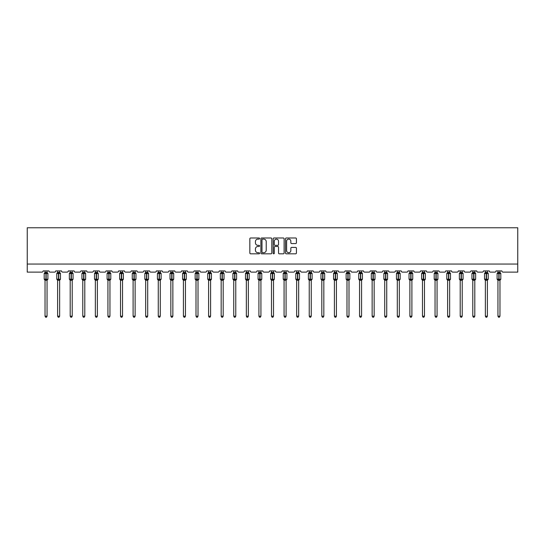 <?xml version="1.0" encoding="UTF-8"?>
<svg xmlns="http://www.w3.org/2000/svg" width="545" height="545" viewBox="0 0 545 545"><rect width="100%" height="100%" fill="white"/><g stroke="black" fill="none" stroke-linecap="round" stroke-linejoin="round"><path stroke-width="0.82" d="M259.597 238.547A0.552 0.552 0 0 0 259.045 237.988L250.632 237.988A0.79 0.79 0 0 0 249.842 238.785L249.842 253.03A0.79 0.79 0 0 0 250.632 253.82L259.045 253.82A0.552 0.552 0 0 0 259.597 253.268A0.552 0.552 0 0 0 259.045 252.716L257.955 252.716A2.534 2.534 0 0 1 255.421 250.182L255.421 248.997A2.534 2.534 0 0 1 257.955 246.463L259.045 246.463A0.552 0.552 0 0 0 259.597 245.904A0.552 0.552 0 0 0 259.045 245.352L257.955 245.352A2.534 2.534 0 0 1 255.421 242.818L255.421 241.633A2.534 2.534 0 0 1 257.955 239.098L259.045 239.098A0.552 0.552 0 0 0 259.597 238.547M295.635 243.574A0.79 0.79 0 0 0 296.425 242.777L296.425 238.785A0.79 0.79 0 0 0 295.635 237.988L286.295 237.988A0.79 0.79 0 0 0 285.505 238.785L285.505 253.03A0.79 0.79 0 0 0 286.295 253.82L295.635 253.82A0.79 0.79 0 0 0 296.425 253.03L296.425 248.2A0.79 0.79 0 0 0 295.635 247.41L291.636 247.41A0.79 0.79 0 0 0 290.846 248.2L290.846 250.598A2.119 2.119 0 0 1 288.727 252.716A2.119 2.119 0 0 1 286.609 250.598L286.609 241.217A2.119 2.119 0 0 1 288.727 239.098A2.119 2.119 0 0 1 290.846 241.217L290.846 242.777A0.79 0.79 0 0 0 291.636 243.574L295.635 243.574M517.75 264.053L517.75 227.762L27.25 227.762L27.25 272.118L41.931 272.118A1.213 1.213 0 0 0 43.137 270.906L48.941 270.906A1.213 1.213 0 0 0 50.154 272.118L54.507 272.118A1.213 1.213 0 0 0 55.719 270.906L61.524 270.906A1.213 1.213 0 0 0 62.736 272.118L67.09 272.118A1.213 1.213 0 0 0 68.302 270.906L74.106 270.906A1.213 1.213 0 0 0 75.319 272.118L79.672 272.118A1.213 1.213 0 0 0 80.878 270.906L86.689 270.906A1.213 1.213 0 0 0 87.895 272.118L92.255 272.118A1.213 1.213 0 0 0 93.461 270.906L99.272 270.906A1.213 1.213 0 0 0 100.478 272.118L104.831 272.118A1.213 1.213 0 0 0 106.043 270.906L111.848 270.906A1.213 1.213 0 0 0 113.06 272.118L117.413 272.118A1.213 1.213 0 0 0 118.626 270.906L124.43 270.906A1.213 1.213 0 0 0 125.643 272.118L129.996 272.118A1.213 1.213 0 0 0 131.202 270.906L137.013 270.906A1.213 1.213 0 0 0 138.219 272.118L142.579 272.118A1.213 1.213 0 0 0 143.785 270.906L149.596 270.906A1.213 1.213 0 0 0 150.802 272.118L155.155 272.118A1.213 1.213 0 0 0 156.367 270.906L162.172 270.906A1.213 1.213 0 0 0 163.384 272.118L167.737 272.118A1.213 1.213 0 0 0 168.95 270.906L174.754 270.906A1.213 1.213 0 0 0 175.967 272.118L180.32 272.118A1.213 1.213 0 0 0 181.526 270.906L187.337 270.906A1.213 1.213 0 0 0 188.543 272.118L192.903 272.118A1.213 1.213 0 0 0 194.109 270.906L199.92 270.906A1.213 1.213 0 0 0 201.125 272.118L205.479 272.118A1.213 1.213 0 0 0 206.691 270.906L212.496 270.906A1.213 1.213 0 0 0 213.708 272.118L218.061 272.118A1.213 1.213 0 0 0 219.274 270.906L225.078 270.906A1.213 1.213 0 0 0 226.291 272.118L230.644 272.118A1.213 1.213 0 0 0 231.857 270.906L237.661 270.906A1.213 1.213 0 0 0 238.867 272.118L243.227 272.118A1.213 1.213 0 0 0 244.433 270.906L250.244 270.906A1.213 1.213 0 0 0 251.449 272.118L255.803 272.118A1.213 1.213 0 0 0 257.015 270.906L262.819 270.906A1.213 1.213 0 0 0 264.032 272.118L268.385 272.118A1.213 1.213 0 0 0 269.598 270.906L275.402 270.906A1.213 1.213 0 0 0 276.615 272.118L280.968 272.118A1.213 1.213 0 0 0 282.181 270.906L287.985 270.906A1.213 1.213 0 0 0 289.197 272.118L293.551 272.118A1.213 1.213 0 0 0 294.756 270.906L300.567 270.906A1.213 1.213 0 0 0 301.773 272.118L306.133 272.118A1.213 1.213 0 0 0 307.339 270.906L313.143 270.906A1.213 1.213 0 0 0 314.356 272.118L318.709 272.118A1.213 1.213 0 0 0 319.922 270.906L325.726 270.906A1.213 1.213 0 0 0 326.939 272.118L331.292 272.118A1.213 1.213 0 0 0 332.505 270.906L338.309 270.906A1.213 1.213 0 0 0 339.521 272.118L343.875 272.118A1.213 1.213 0 0 0 345.08 270.906L350.891 270.906A1.213 1.213 0 0 0 352.097 272.118L356.457 272.118A1.213 1.213 0 0 0 357.663 270.906L363.474 270.906A1.213 1.213 0 0 0 364.68 272.118L369.033 272.118A1.213 1.213 0 0 0 370.246 270.906L376.05 270.906A1.213 1.213 0 0 0 377.263 272.118L381.616 272.118A1.213 1.213 0 0 0 382.828 270.906L388.633 270.906A1.213 1.213 0 0 0 389.845 272.118L394.199 272.118A1.213 1.213 0 0 0 395.404 270.906L401.215 270.906A1.213 1.213 0 0 0 402.421 272.118L406.781 272.118A1.213 1.213 0 0 0 407.987 270.906L413.798 270.906A1.213 1.213 0 0 0 415.004 272.118L419.357 272.118A1.213 1.213 0 0 0 420.57 270.906L426.374 270.906A1.213 1.213 0 0 0 427.587 272.118L431.94 272.118A1.213 1.213 0 0 0 433.152 270.906L438.957 270.906A1.213 1.213 0 0 0 440.169 272.118L444.522 272.118A1.213 1.213 0 0 0 445.728 270.906L451.539 270.906A1.213 1.213 0 0 0 452.745 272.118L457.105 272.118A1.213 1.213 0 0 0 458.311 270.906L464.122 270.906A1.213 1.213 0 0 0 465.328 272.118L469.681 272.118A1.213 1.213 0 0 0 470.894 270.906L476.698 270.906A1.213 1.213 0 0 0 477.911 272.118L482.264 272.118A1.213 1.213 0 0 0 483.476 270.906L489.281 270.906A1.213 1.213 0 0 0 490.493 272.118L494.846 272.118A1.213 1.213 0 0 0 496.059 270.906L501.863 270.906A1.213 1.213 0 0 0 503.069 272.118L517.75 272.118L517.75 264.053L27.25 264.053M271.805 238.785A0.79 0.79 0 0 0 271.015 237.988L261.675 237.988A0.79 0.79 0 0 0 260.885 238.785L260.885 253.03A0.79 0.79 0 0 0 261.675 253.82L271.015 253.82A0.79 0.79 0 0 0 271.805 253.03L271.805 238.785M273.985 237.988L283.325 237.988A0.79 0.79 0 0 1 284.115 238.785L284.115 253.03A0.79 0.79 0 0 1 283.325 253.82L279.326 253.82A0.79 0.79 0 0 1 278.536 253.03L278.536 247.253A0.79 0.79 0 0 0 277.746 246.463L275.096 246.463A0.79 0.79 0 0 0 274.298 247.253L274.298 253.268A0.552 0.552 0 0 1 273.747 253.82A0.552 0.552 0 0 1 273.195 253.268L273.195 238.785A0.79 0.79 0 0 1 273.985 237.988M262.547 239.098A0.552 0.552 0 0 0 261.988 239.65L261.988 252.158A0.552 0.552 0 0 0 262.547 252.716L263.691 252.716A2.534 2.534 0 0 0 266.226 250.182L266.226 241.633A2.534 2.534 0 0 0 263.691 239.098L262.547 239.098M278.536 241.258A2.119 2.119 0 0 0 276.417 239.139A2.119 2.119 0 0 0 274.298 241.258L274.298 244.562A0.79 0.79 0 0 0 275.096 245.352L277.746 245.352A0.79 0.79 0 0 0 278.536 244.562L278.536 241.258M45.031 316.189L47.047 316.189L46.441 317.238L45.637 317.238L45.031 316.189L45.031 280.232A0.886 0.845 180 0 0 44.567 279.49L46.162 279.156L46.162 273.147L47.633 273.127A0.402 0.402 0 0 1 47.899 273.508L44.186 273.508L44.186 279.156L45.923 279.156L45.923 273.147L44.567 273.168A0.886 0.845 0 0 0 45.031 272.425L47.047 272.466L47.047 270.906M47.047 316.189L47.047 280.191L45.923 280.314L45.923 279.517L47.899 279.156A0.402 0.402 0 0 1 47.633 279.531L47.047 280.368M47.047 280.239L47.047 280.239A0.886 0.845 180 0 1 47.517 279.49L46.162 279.517L46.162 280.314M45.923 280.314L45.031 280.239M45.031 270.906L45.031 272.432M45.031 272.466L44.738 273.427L45.031 272.466M47.34 273.427L47.047 272.466M47.047 280.191L47.34 279.231M45.031 280.191L44.738 279.231M57.613 316.189L59.63 316.189L59.024 317.238L58.22 317.238L57.613 316.189L57.613 280.232A0.886 0.845 180 0 0 57.15 279.49L58.744 279.156L58.744 273.147L60.209 273.127A0.402 0.402 0 0 1 60.475 273.508L56.769 273.508L56.769 279.156L58.499 279.156L58.499 273.147L57.15 273.168A0.886 0.845 0 0 0 57.613 272.425L59.63 272.466L59.63 270.906M59.63 316.189L59.63 280.191L58.499 280.314L58.499 279.517L60.475 279.156A0.402 0.402 0 0 1 60.209 279.531L59.63 280.368M59.63 280.239L59.63 280.239A0.886 0.845 180 0 1 60.093 279.49L58.744 279.517L58.744 280.314M58.499 280.314L57.613 280.239M57.613 270.906L57.613 272.432M57.613 272.466L57.32 273.427L57.613 272.466M59.923 273.427L59.63 272.466M59.63 280.191L59.923 279.231M57.613 280.191L57.32 279.231M70.196 316.189L72.213 316.189L71.606 317.238L70.802 317.238L70.196 316.189L70.196 280.232A0.886 0.845 180 0 0 69.726 279.49L71.327 279.156L71.327 273.147L72.792 273.127A0.402 0.402 0 0 1 73.057 273.508L69.351 273.508L69.351 279.156L71.082 279.156L71.082 273.147L69.726 273.168A0.886 0.845 0 0 0 70.196 272.425L72.213 272.466L72.213 270.906M72.213 316.189L72.213 280.191L71.082 280.314L71.082 279.517L73.057 279.156A0.402 0.402 0 0 1 72.792 279.531L72.213 280.368M72.213 280.239L72.213 280.239A0.886 0.845 180 0 1 72.676 279.49L71.327 279.517L71.327 280.314M71.082 280.314L70.196 280.239M70.196 270.906L70.196 272.432M70.196 272.466L69.903 273.427L70.196 272.466M72.505 273.427L72.213 272.466M72.213 280.191L72.505 279.231M70.196 280.191L69.903 279.231M82.779 316.189L84.795 316.189L84.189 317.238L83.378 317.238L82.779 316.189L82.779 280.232A0.886 0.845 180 0 0 82.309 279.49L83.903 279.156L83.903 273.147L85.374 273.127A0.402 0.402 0 0 1 85.64 273.508L81.927 273.508L81.927 279.156L83.664 279.156L83.664 273.147L82.309 273.168A0.886 0.845 0 0 0 82.779 272.425L84.795 272.466L84.795 270.906M84.795 316.189L84.795 280.191L83.664 280.314L83.664 279.517L85.64 279.156A0.402 0.402 0 0 1 85.374 279.531L84.795 280.368M84.795 280.239L84.795 280.239A0.886 0.845 180 0 1 85.258 279.49L83.903 279.517L83.903 280.314M83.664 280.314L82.779 280.239M82.779 270.906L82.779 272.432M82.779 272.466L82.486 273.427L82.779 272.466M85.088 273.427L84.795 272.466M84.795 280.191L85.088 279.231M82.779 280.191L82.486 279.231M95.355 316.189L97.371 316.189L96.765 317.238L95.961 317.238L95.355 316.189L95.355 280.232A0.886 0.845 180 0 0 94.891 279.49L96.485 279.156L96.485 273.147L97.957 273.127A0.402 0.402 0 0 1 98.223 273.508L94.51 273.508L94.51 279.156L96.247 279.156L96.247 273.147L94.891 273.168A0.886 0.845 0 0 0 95.355 272.425L97.371 272.466L97.371 270.906M97.371 316.189L97.371 280.191L96.247 280.314L96.247 279.517L98.223 279.156A0.402 0.402 0 0 1 97.957 279.531L97.371 280.368M97.371 280.239L97.371 280.239A0.886 0.845 180 0 1 97.841 279.49L96.485 279.517L96.485 280.314M96.247 280.314L95.355 280.239M95.355 270.906L95.355 272.432M95.355 272.466L95.062 273.427L95.355 272.466M97.664 273.427L97.371 272.466M97.371 280.191L97.664 279.231M95.355 280.191L95.062 279.231M107.937 316.189L109.954 316.189L109.347 317.238L108.544 317.238L107.937 316.189L107.937 280.232A0.886 0.845 180 0 0 107.474 279.49L109.068 279.156L109.068 273.147L110.54 273.127A0.402 0.402 0 0 1 110.798 273.508L107.093 273.508L107.093 279.156L108.823 279.156L108.823 273.147L107.474 273.168A0.886 0.845 0 0 0 107.937 272.425L109.954 272.466L109.954 270.906M109.954 316.189L109.954 280.191L108.823 280.314L108.823 279.517L110.798 279.156A0.402 0.402 0 0 1 110.54 279.531L109.954 280.368M109.954 280.239L109.954 280.239A0.886 0.845 180 0 1 110.417 279.49L109.068 279.517L109.068 280.314M108.823 280.314L107.937 280.239M107.937 270.906L107.937 272.432M107.937 272.466L107.644 273.427L107.937 272.466M110.247 273.427L109.954 272.466M109.954 280.191L110.247 279.231M107.937 280.191L107.644 279.231M120.52 316.189L122.536 316.189L121.93 317.238L121.126 317.238L120.52 316.189L120.52 280.232A0.886 0.845 180 0 0 120.057 279.49L121.651 279.156L121.651 273.147L123.115 273.127A0.402 0.402 0 0 1 123.381 273.508L119.675 273.508L119.675 279.156L121.406 279.156L121.406 273.147L120.057 273.168A0.886 0.845 0 0 0 120.52 272.425L122.536 272.466L122.536 270.906M122.536 316.189L122.536 280.191L121.406 280.314L121.406 279.517L123.381 279.156A0.402 0.402 0 0 1 123.115 279.531L122.536 280.368M122.536 280.239L122.536 280.239A0.886 0.845 180 0 1 123 279.49L121.651 279.517L121.651 280.314M121.406 280.314L120.52 280.239M120.52 270.906L120.52 272.432M120.52 272.466L120.227 273.427L120.52 272.466M122.829 273.427L122.536 272.466M122.536 280.191L122.829 279.231M120.52 280.191L120.227 279.231M133.103 316.189L135.119 316.189L134.513 317.238L133.709 317.238L133.103 316.189L133.103 280.232A0.886 0.845 180 0 0 132.633 279.49L134.227 279.156L134.227 273.147L135.698 273.127A0.402 0.402 0 0 1 135.964 273.508L132.251 273.508L132.251 279.156L133.988 279.156L133.988 273.147L132.633 273.168A0.886 0.845 0 0 0 133.103 272.425L135.119 272.466L135.119 270.906M135.119 316.189L135.119 280.191L133.988 280.314L133.988 279.517L135.964 279.156A0.402 0.402 0 0 1 135.698 279.531L135.119 280.368M135.119 280.239L135.119 280.239A0.886 0.845 180 0 1 135.582 279.49L134.227 279.517L134.227 280.314M133.988 280.314L133.103 280.239M133.103 270.906L133.103 272.432M133.103 272.466L132.81 273.427L133.103 272.466M135.412 273.427L135.119 272.466M135.119 280.191L135.412 279.231M133.103 280.191L132.81 279.231M145.679 316.189L147.695 316.189L147.095 317.238L146.285 317.238L145.679 316.189L145.679 280.232A0.886 0.845 180 0 0 145.215 279.49L146.809 279.156L146.809 273.147L148.281 273.127A0.402 0.402 0 0 1 148.547 273.508L144.834 273.508L144.834 279.156L146.571 279.156L146.571 273.147L145.215 273.168A0.886 0.845 0 0 0 145.679 272.425L147.695 272.466L147.695 270.906M147.695 316.189L147.695 280.191L146.571 280.314L146.571 279.517L148.547 279.156A0.402 0.402 0 0 1 148.281 279.531L147.695 280.368M147.695 280.239L147.695 280.239A0.886 0.845 180 0 1 148.165 279.49L146.809 279.517L146.809 280.314M146.571 280.314L145.679 280.239M145.679 270.906L145.679 272.432M145.679 272.466L145.386 273.427L145.679 272.466M147.988 273.427L147.695 272.466M147.695 280.191L147.988 279.231M145.679 280.191L145.386 279.231M158.261 316.189L160.278 316.189L159.671 317.238L158.868 317.238L158.261 316.189L158.261 280.232A0.886 0.845 180 0 0 157.798 279.49L159.392 279.156L159.392 273.147L160.864 273.127A0.402 0.402 0 0 1 161.122 273.508L157.416 273.508L157.416 279.156L159.147 279.156L159.147 273.147L157.798 273.168A0.886 0.845 0 0 0 158.261 272.425L160.278 272.466L160.278 270.906M160.278 316.189L160.278 280.191L159.147 280.314L159.147 279.517L161.122 279.156A0.402 0.402 0 0 1 160.864 279.531L160.278 280.368M160.278 280.239L160.278 280.239A0.886 0.845 180 0 1 160.748 279.49L159.392 279.517L159.392 280.314M159.147 280.314L158.261 280.239M158.261 270.906L158.261 272.432M158.261 272.466L157.968 273.427L158.261 272.466M160.571 273.427L160.278 272.466M160.278 280.191L160.571 279.231M158.261 280.191L157.968 279.231M170.844 316.189L172.86 316.189L172.254 317.238L171.45 317.238L170.844 316.189L170.844 280.232A0.886 0.845 180 0 0 170.381 279.49L171.975 279.156L171.975 273.147L173.439 273.127A0.402 0.402 0 0 1 173.705 273.508L169.999 273.508L169.999 279.156L171.73 279.156L171.73 273.147L170.381 273.168A0.886 0.845 0 0 0 170.844 272.425L172.86 272.466L172.86 270.906M172.86 316.189L172.86 280.191L171.73 280.314L171.73 279.517L173.705 279.156A0.402 0.402 0 0 1 173.439 279.531L172.86 280.368M172.86 280.239L172.86 280.239A0.886 0.845 180 0 1 173.324 279.49L171.975 279.517L171.975 280.314M171.73 280.314L170.844 280.239M170.844 270.906L170.844 272.432M170.844 272.466L170.551 273.427L170.844 272.466M173.153 273.427L172.86 272.466M172.86 280.191L173.153 279.231M170.844 280.191L170.551 279.231M183.427 316.189L185.443 316.189L184.837 317.238L184.033 317.238L183.427 316.189L183.427 280.232A0.886 0.845 180 0 0 182.957 279.49L184.551 279.156L184.551 273.147L186.022 273.127A0.402 0.402 0 0 1 186.288 273.508L182.575 273.508L182.575 279.156L184.312 279.156L184.312 273.147L182.957 273.168A0.886 0.845 0 0 0 183.427 272.425L185.443 272.466L185.443 270.906M185.443 316.189L185.443 280.191L184.312 280.314L184.312 279.517L186.288 279.156A0.402 0.402 0 0 1 186.022 279.531L185.443 280.368M185.443 280.239L185.443 280.239A0.886 0.845 180 0 1 185.906 279.49L184.551 279.517L184.551 280.314M184.312 280.314L183.427 280.239M183.427 270.906L183.427 272.432M183.427 272.466L183.134 273.427L183.427 272.466M185.736 273.427L185.443 272.466M185.443 280.191L185.736 279.231M183.427 280.191L183.134 279.231M196.002 316.189L198.019 316.189L197.419 317.238L196.609 317.238L196.002 316.189L196.002 280.232A0.886 0.845 180 0 0 195.539 279.49L197.133 279.156L197.133 273.147L198.605 273.127A0.402 0.402 0 0 1 198.871 273.508L195.158 273.508L195.158 279.156L196.895 279.156L196.895 273.147L195.539 273.168A0.886 0.845 0 0 0 196.002 272.425L198.026 272.466L198.019 270.906M198.019 316.189L198.026 280.191L196.895 280.314L196.895 279.517L198.871 279.156A0.402 0.402 0 0 1 198.605 279.531L198.019 280.368M198.019 280.239L198.019 280.239A0.886 0.845 180 0 1 198.489 279.49L197.133 279.517L197.133 280.314M196.895 280.314L196.002 280.239M196.002 270.906L196.002 272.432M196.002 272.466L195.716 273.427L196.002 272.466M198.312 273.427L198.026 272.466M198.026 280.191L198.312 279.231M196.002 280.191L195.716 279.231M208.585 316.189L210.602 316.189L209.995 317.238L209.191 317.238L208.585 316.189L208.585 280.232A0.886 0.845 180 0 0 208.122 279.49L209.716 279.156L209.716 273.147L211.188 273.127A0.402 0.402 0 0 1 211.446 273.508L207.74 273.508L207.74 279.156L209.471 279.156L209.471 273.147L208.122 273.168A0.886 0.845 0 0 0 208.585 272.425L210.602 272.466L210.602 270.906M210.602 316.189L210.602 280.191L209.471 280.314L209.471 279.517L211.446 279.156A0.402 0.402 0 0 1 211.188 279.531L210.602 280.368M210.602 280.239L210.602 280.239A0.886 0.845 180 0 1 211.072 279.49L209.716 279.517L209.716 280.314M209.471 280.314L208.585 280.239M208.585 270.906L208.585 272.432M208.585 272.466L208.292 273.427L208.585 272.466M210.895 273.427L210.602 272.466M210.602 280.191L210.895 279.231M208.585 280.191L208.292 279.231M221.168 316.189L223.184 316.189L222.578 317.238L221.774 317.238L221.168 316.189L221.168 280.232A0.886 0.845 180 0 0 220.705 279.49L222.299 279.156L222.299 273.147L223.763 273.127A0.402 0.402 0 0 1 224.029 273.508L220.323 273.508L220.323 279.156L222.053 279.156L222.053 273.147L220.705 273.168A0.886 0.845 0 0 0 221.168 272.425L223.184 272.466L223.184 270.906M223.184 316.189L223.184 280.191L222.053 280.314L222.053 279.517L224.029 279.156A0.402 0.402 0 0 1 223.763 279.531L223.184 280.368M223.184 280.239L223.184 280.239A0.886 0.845 180 0 1 223.648 279.49L222.299 279.517L222.299 280.314M222.053 280.314L221.168 280.239M221.168 270.906L221.168 272.432M221.168 272.466L220.875 273.427L221.168 272.466M223.477 273.427L223.184 272.466M223.184 280.191L223.477 279.231M221.168 280.191L220.875 279.231M233.751 316.189L235.767 316.189L235.161 317.238L234.357 317.238L233.751 316.189L233.751 280.232A0.886 0.845 180 0 0 233.28 279.49L234.875 279.156L234.875 273.147L236.346 273.127A0.402 0.402 0 0 1 236.612 273.508L232.899 273.508L232.899 279.156L234.636 279.156L234.636 273.147L233.28 273.168A0.886 0.845 0 0 0 233.751 272.425L235.767 272.466L235.767 270.906M235.767 316.189L235.767 280.191L234.636 280.314L234.636 279.517L236.612 279.156A0.402 0.402 0 0 1 236.346 279.531L235.767 280.368M235.767 280.239L235.767 280.239A0.886 0.845 180 0 1 236.23 279.49L234.875 279.517L234.875 280.314M234.636 280.314L233.751 280.239M233.751 270.906L233.751 272.432M233.751 272.466L233.458 273.427L233.751 272.466M236.06 273.427L235.767 272.466M235.767 280.191L236.06 279.231M233.751 280.191L233.458 279.231M246.333 316.189L248.343 316.189L247.743 317.238L246.933 317.238L246.333 316.189L246.333 280.232A0.886 0.845 180 0 0 245.863 279.49L247.457 279.156L247.457 273.147L248.929 273.127A0.402 0.402 0 0 1 249.194 273.508L245.482 273.508L245.482 279.156L247.219 279.156L247.219 273.147L245.863 273.168A0.886 0.845 0 0 0 246.333 272.425L248.35 272.466L248.343 270.906M248.343 316.189L248.35 280.191L247.219 280.314L247.219 279.517L249.194 279.156A0.402 0.402 0 0 1 248.929 279.531L248.343 280.368M248.343 280.239L248.343 280.239A0.886 0.845 180 0 1 248.813 279.49L247.457 279.517L247.457 280.314M247.219 280.314L246.333 280.239M246.333 270.906L246.333 272.432M246.326 272.466L246.04 273.427L246.326 272.466M248.636 273.427L248.35 272.466M248.35 280.191L248.636 279.231M246.326 280.191L246.04 279.231M258.909 316.189L260.926 316.189L260.319 317.238L259.515 317.238L258.909 316.189L258.909 280.232A0.886 0.845 180 0 0 258.446 279.49L260.04 279.156L260.04 273.147L261.511 273.127A0.402 0.402 0 0 1 261.777 273.508L258.064 273.508L258.064 279.156L259.795 279.156L259.795 273.147L258.446 273.168A0.886 0.845 0 0 0 258.909 272.425L260.926 272.466L260.926 270.906M260.926 316.189L260.926 280.191L259.795 280.314L259.795 279.517L261.777 279.156A0.402 0.402 0 0 1 261.511 279.531L260.926 280.368M260.926 280.239L260.926 280.239A0.886 0.845 180 0 1 261.396 279.49L260.04 279.517L260.04 280.314M259.795 280.314L258.909 280.239M258.909 270.906L258.909 272.432M258.909 272.466L258.616 273.427L258.909 272.466M261.219 273.427L260.926 272.466M260.926 280.191L261.219 279.231M258.909 280.191L258.616 279.231M271.492 316.189L273.508 316.189L272.902 317.238L272.098 317.238L271.492 316.189L271.492 280.232A0.886 0.845 180 0 0 271.029 279.49L272.623 279.156L272.623 273.147L274.087 273.127A0.402 0.402 0 0 1 274.353 273.508L270.647 273.508L270.647 279.156L272.377 279.156L272.377 273.147L271.029 273.168A0.886 0.845 0 0 0 271.492 272.425L273.508 272.466L273.508 270.906M273.508 316.189L273.508 280.191L272.377 280.314L272.377 279.517L274.353 279.156A0.402 0.402 0 0 1 274.087 279.531L273.508 280.368M273.508 280.239L273.508 280.239A0.886 0.845 180 0 1 273.972 279.49L272.623 279.517L272.623 280.314M272.377 280.314L271.492 280.239M271.492 270.906L271.492 272.432M271.492 272.466L271.199 273.427L271.492 272.466M273.801 273.427L273.508 272.466M273.508 280.191L273.801 279.231M271.492 280.191L271.199 279.231M284.074 316.189L286.091 316.189L285.485 317.238L284.681 317.238L284.074 316.189L284.074 280.232A0.886 0.845 180 0 0 283.604 279.49L285.205 279.156L285.205 273.147L286.67 273.127A0.402 0.402 0 0 1 286.936 273.508L283.223 273.508L283.223 279.156L284.96 279.156L284.96 273.147L283.604 273.168A0.886 0.845 0 0 0 284.074 272.425L286.091 272.466L286.091 270.906M286.091 316.189L286.091 280.191L284.96 280.314L284.96 279.517L286.936 279.156A0.402 0.402 0 0 1 286.67 279.531L286.091 280.368M286.091 280.239L286.091 280.239A0.886 0.845 180 0 1 286.554 279.49L285.205 279.517L285.205 280.314M284.96 280.314L284.074 280.239M284.074 270.906L284.074 272.432M284.074 272.466L283.781 273.427L284.074 272.466M286.384 273.427L286.091 272.466M286.091 280.191L286.384 279.231M284.074 280.191L283.781 279.231M296.657 316.189L298.667 316.189L298.067 317.238L297.257 317.238L296.657 316.189L296.657 280.232A0.886 0.845 180 0 0 296.187 279.49L297.781 279.156L297.781 273.147L299.253 273.127A0.402 0.402 0 0 1 299.518 273.508L295.806 273.508L295.806 279.156L297.543 279.156L297.543 273.147L296.187 273.168A0.886 0.845 0 0 0 296.657 272.425L298.674 272.466L298.667 270.906M298.667 316.189L298.674 280.191L297.543 280.314L297.543 279.517L299.518 279.156A0.402 0.402 0 0 1 299.253 279.531L298.667 280.368M298.667 280.239L298.667 280.239A0.886 0.845 180 0 1 299.137 279.49L297.781 279.517L297.781 280.314M297.543 280.314L296.657 280.239M296.657 270.906L296.657 272.432M296.65 272.466L296.364 273.427L296.65 272.466M298.96 273.427L298.674 272.466M298.674 280.191L298.96 279.231M296.65 280.191L296.364 279.231M309.233 316.189L311.25 316.189L310.643 317.238L309.839 317.238L309.233 316.189L309.233 280.232A0.886 0.845 180 0 0 308.77 279.49L310.364 279.156L310.364 273.147L311.835 273.127A0.402 0.402 0 0 1 312.101 273.508L308.388 273.508L308.388 279.156L310.125 279.156L310.125 273.147L308.77 273.168A0.886 0.845 0 0 0 309.233 272.425L311.25 272.466L311.25 270.906M311.25 316.189L311.25 280.191L310.125 280.314L310.125 279.517L312.101 279.156A0.402 0.402 0 0 1 311.835 279.531L311.25 280.368M311.25 280.239L311.25 280.239A0.886 0.845 180 0 1 311.72 279.49L310.364 279.517L310.364 280.314M310.125 280.314L309.233 280.239M309.233 270.906L309.233 272.432M309.233 272.466L308.94 273.427L309.233 272.466M311.542 273.427L311.25 272.466M311.25 280.191L311.542 279.231M309.233 280.191L308.94 279.231M321.816 316.189L323.832 316.189L323.226 317.238L322.422 317.238L321.816 316.189L321.816 280.232A0.886 0.845 180 0 0 321.352 279.49L322.947 279.156L322.947 273.147L324.411 273.127A0.402 0.402 0 0 1 324.677 273.508L320.971 273.508L320.971 279.156L322.701 279.156L322.701 273.147L321.352 273.168A0.886 0.845 0 0 0 321.816 272.425L323.832 272.466L323.832 270.906M323.832 316.189L323.832 280.191L322.701 280.314L322.701 279.517L324.677 279.156A0.402 0.402 0 0 1 324.411 279.531L323.832 280.368M323.832 280.239L323.832 280.239A0.886 0.845 180 0 1 324.295 279.49L322.947 279.517L322.947 280.314M322.701 280.314L321.816 280.239M321.816 270.906L321.816 272.432M321.816 272.466L321.523 273.427L321.816 272.466M324.125 273.427L323.832 272.466M323.832 280.191L324.125 279.231M321.816 280.191L321.523 279.231M334.398 316.189L336.415 316.189L335.809 317.238L335.005 317.238L334.398 316.189L334.398 280.232A0.886 0.845 180 0 0 333.928 279.49L335.529 279.156L335.529 273.147L336.994 273.127A0.402 0.402 0 0 1 337.26 273.508L333.554 273.508L333.554 279.156L335.284 279.156L335.284 273.147L333.928 273.168A0.886 0.845 0 0 0 334.398 272.425L336.415 272.466L336.415 270.906M336.415 316.189L336.415 280.191L335.284 280.314L335.284 279.517L337.26 279.156A0.402 0.402 0 0 1 336.994 279.531L336.415 280.368M336.415 280.239L336.415 280.239A0.886 0.845 180 0 1 336.878 279.49L335.529 279.517L335.529 280.314M335.284 280.314L334.398 280.239M334.398 270.906L334.398 272.432M334.398 272.466L334.105 273.427L334.398 272.466M336.708 273.427L336.415 272.466M336.415 280.191L336.708 279.231M334.398 280.191L334.105 279.231M346.981 316.189L348.998 316.189L348.391 317.238L347.581 317.238L346.981 316.189L346.981 280.232A0.886 0.845 180 0 0 346.511 279.49L348.105 279.156L348.105 273.147L349.577 273.127A0.402 0.402 0 0 1 349.842 273.508L346.13 273.508L346.13 279.156L347.867 279.156L347.867 273.147L346.511 273.168A0.886 0.845 0 0 0 346.981 272.425L348.998 272.466L348.998 270.906M348.998 316.189L348.998 280.191L347.867 280.314L347.867 279.517L349.842 279.156A0.402 0.402 0 0 1 349.577 279.531L348.998 280.368M348.998 280.239L348.998 280.239A0.886 0.845 180 0 1 349.461 279.49L348.105 279.517L348.105 280.314M347.867 280.314L346.981 280.239M346.981 270.906L346.981 272.432M346.974 272.466L346.688 273.427L346.974 272.466M349.284 273.427L348.998 272.466M348.998 280.191L349.284 279.231M346.974 280.191L346.688 279.231M359.557 316.189L361.573 316.189L360.967 317.238L360.163 317.238L359.557 316.189L359.557 280.232A0.886 0.845 180 0 0 359.094 279.49L360.688 279.156L360.688 273.147L362.159 273.127A0.402 0.402 0 0 1 362.425 273.508L358.712 273.508L358.712 279.156L360.449 279.156L360.449 273.147L359.094 273.168A0.886 0.845 0 0 0 359.557 272.425L361.573 272.466L361.573 270.906M361.573 316.189L361.573 280.191L360.449 280.314L360.449 279.517L362.425 279.156A0.402 0.402 0 0 1 362.159 279.531L361.573 280.368M361.573 280.239L361.573 280.239A0.886 0.845 180 0 1 362.044 279.49L360.688 279.517L360.688 280.314M360.449 280.314L359.557 280.239M359.557 270.906L359.557 272.432M359.557 272.466L359.264 273.427L359.557 272.466M361.866 273.427L361.573 272.466M361.573 280.191L361.866 279.231M359.557 280.191L359.264 279.231M372.14 316.189L374.156 316.189L373.55 317.238L372.746 317.238L372.14 316.189L372.14 280.232A0.886 0.845 180 0 0 371.676 279.49L373.27 279.156L373.27 273.147L374.742 273.127A0.402 0.402 0 0 1 375.001 273.508L371.295 273.508L371.295 279.156L373.025 279.156L373.025 273.147L371.676 273.168A0.886 0.845 0 0 0 372.14 272.425L374.156 272.466L374.156 270.906M374.156 316.189L374.156 280.191L373.025 280.314L373.025 279.517L375.001 279.156A0.402 0.402 0 0 1 374.742 279.531L374.156 280.368M374.156 280.239L374.156 280.239A0.886 0.845 180 0 1 374.619 279.49L373.27 279.517L373.27 280.314M373.025 280.314L372.14 280.239M372.14 270.906L372.14 272.432M372.14 272.466L371.847 273.427L372.14 272.466M374.449 273.427L374.156 272.466M374.156 280.191L374.449 279.231M372.14 280.191L371.847 279.231M384.722 316.189L386.739 316.189L386.132 317.238L385.329 317.238L384.722 316.189L384.722 280.232A0.886 0.845 180 0 0 384.252 279.49L385.853 279.156L385.853 273.147L387.318 273.127A0.402 0.402 0 0 1 387.584 273.508L383.878 273.508L383.878 279.156L385.608 279.156L385.608 273.147L384.252 273.168A0.886 0.845 0 0 0 384.722 272.425L386.739 272.466L386.739 270.906M386.739 316.189L386.739 280.191L385.608 280.314L385.608 279.517L387.584 279.156A0.402 0.402 0 0 1 387.318 279.531L386.739 280.368M386.739 280.239L386.739 280.239A0.886 0.845 180 0 1 387.202 279.49L385.853 279.517L385.853 280.314M385.608 280.314L384.722 280.239M384.722 270.906L384.722 272.432M384.722 272.466L384.429 273.427L384.722 272.466M387.032 273.427L386.739 272.466M386.739 280.191L387.032 279.231M384.722 280.191L384.429 279.231M397.305 316.189L399.322 316.189L398.715 317.238L397.905 317.238L397.305 316.189L397.305 280.232A0.886 0.845 180 0 0 396.835 279.49L398.429 279.156L398.429 273.147L399.901 273.127A0.402 0.402 0 0 1 400.166 273.508L396.453 273.508L396.453 279.156L398.191 279.156L398.191 273.147L396.835 273.168A0.886 0.845 0 0 0 397.305 272.425L399.322 272.466L399.322 270.906M399.322 316.189L399.322 280.191L398.191 280.314L398.191 279.517L400.166 279.156A0.402 0.402 0 0 1 399.901 279.531L399.322 280.368M399.322 280.239L399.322 280.239A0.886 0.845 180 0 1 399.785 279.49L398.429 279.517L398.429 280.314M398.191 280.314L397.305 280.239M397.305 270.906L397.305 272.432M397.305 272.466L397.012 273.427L397.305 272.466M399.614 273.427L399.322 272.466M399.322 280.191L399.614 279.231M397.305 280.191L397.012 279.231M409.881 316.189L411.897 316.189L411.291 317.238L410.487 317.238L409.881 316.189L409.881 280.232A0.886 0.845 180 0 0 409.418 279.49L411.012 279.156L411.012 273.147L412.483 273.127A0.402 0.402 0 0 1 412.749 273.508L409.036 273.508L409.036 279.156L410.773 279.156L410.773 273.147L409.418 273.168A0.886 0.845 0 0 0 409.881 272.425L411.897 272.466L411.897 270.906M411.897 316.189L411.897 280.191L410.773 280.314L410.773 279.517L412.749 279.156A0.402 0.402 0 0 1 412.483 279.531L411.897 280.368M411.897 280.239L411.897 280.239A0.886 0.845 180 0 1 412.367 279.49L411.012 279.517L411.012 280.314M410.773 280.314L409.881 280.239M409.881 270.906L409.881 272.432M409.881 272.466L409.588 273.427L409.881 272.466M412.19 273.427L411.897 272.466M411.897 280.191L412.19 279.231M409.881 280.191L409.588 279.231M422.464 316.189L424.48 316.189L423.874 317.238L423.07 317.238L422.464 316.189L422.464 280.232A0.886 0.845 180 0 0 422 279.49L423.594 279.156L423.594 273.147L425.066 273.127A0.402 0.402 0 0 1 425.325 273.508L421.619 273.508L421.619 279.156L423.349 279.156L423.349 273.147L422 273.168A0.886 0.845 0 0 0 422.464 272.425L424.48 272.466L424.48 270.906M424.48 316.189L424.48 280.191L423.349 280.314L423.349 279.517L425.325 279.156A0.402 0.402 0 0 1 425.066 279.531L424.48 280.368M424.48 280.239L424.48 280.239A0.886 0.845 180 0 1 424.943 279.49L423.594 279.517L423.594 280.314M423.349 280.314L422.464 280.239M422.464 270.906L422.464 272.432M422.464 272.466L422.171 273.427L422.464 272.466M424.773 273.427L424.48 272.466M424.48 280.191L424.773 279.231M422.464 280.191L422.171 279.231M435.046 316.189L437.063 316.189L436.456 317.238L435.653 317.238L435.046 316.189L435.046 280.232A0.886 0.845 180 0 0 434.583 279.49L436.177 279.156L436.177 273.147L437.642 273.127A0.402 0.402 0 0 1 437.907 273.508L434.202 273.508L434.202 279.156L435.932 279.156L435.932 273.147L434.583 273.168A0.886 0.845 0 0 0 435.046 272.425L437.063 272.466L437.063 270.906M437.063 316.189L437.063 280.191L435.932 280.314L435.932 279.517L437.907 279.156A0.402 0.402 0 0 1 437.642 279.531L437.063 280.368M437.063 280.239L437.063 280.239A0.886 0.845 180 0 1 437.526 279.49L436.177 279.517L436.177 280.314M435.932 280.314L435.046 280.239M435.046 270.906L435.046 272.432M435.046 272.466L434.753 273.427L435.046 272.466M437.356 273.427L437.063 272.466M437.063 280.191L437.356 279.231M435.046 280.191L434.753 279.231M447.629 316.189L449.645 316.189L449.039 317.238L448.235 317.238L447.629 316.189L447.629 280.232A0.886 0.845 180 0 0 447.159 279.49L448.753 279.156L448.753 273.147L450.225 273.127A0.402 0.402 0 0 1 450.49 273.508L446.777 273.508L446.777 279.156L448.515 279.156L448.515 273.147L447.159 273.168A0.886 0.845 0 0 0 447.629 272.425L449.645 272.466L449.645 270.906M449.645 316.189L449.645 280.191L448.515 280.314L448.515 279.517L450.49 279.156A0.402 0.402 0 0 1 450.225 279.531L449.645 280.368M449.645 280.239L449.645 280.239A0.886 0.845 180 0 1 450.109 279.49L448.753 279.517L448.753 280.314M448.515 280.314L447.629 280.239M447.629 270.906L447.629 272.432M447.629 272.466L447.336 273.427L447.629 272.466M449.938 273.427L449.645 272.466M449.645 280.191L449.938 279.231M447.629 280.191L447.336 279.231M460.205 316.189L462.221 316.189L461.622 317.238L460.811 317.238L460.205 316.189L460.205 280.232A0.886 0.845 180 0 0 459.742 279.49L461.336 279.156L461.336 273.147L462.807 273.127A0.402 0.402 0 0 1 463.073 273.508L459.36 273.508L459.36 279.156L461.097 279.156L461.097 273.147L459.742 273.168A0.886 0.845 0 0 0 460.205 272.425L462.221 272.466L462.221 270.906M462.221 316.189L462.221 280.191L461.097 280.314L461.097 279.517L463.073 279.156A0.402 0.402 0 0 1 462.807 279.531L462.221 280.368M462.221 280.239L462.221 280.239A0.886 0.845 180 0 1 462.691 279.49L461.336 279.517L461.336 280.314M461.097 280.314L460.205 280.239M460.205 270.906L460.205 272.432M460.205 272.466L459.912 273.427L460.205 272.466M462.514 273.427L462.221 272.466M462.221 280.191L462.514 279.231M460.205 280.191L459.912 279.231M472.788 316.189L474.804 316.189L474.198 317.238L473.394 317.238L472.788 316.189L472.788 280.232A0.886 0.845 180 0 0 472.324 279.49L473.918 279.156L473.918 273.147L475.39 273.127A0.402 0.402 0 0 1 475.649 273.508L471.943 273.508L471.943 279.156L473.673 279.156L473.673 273.147L472.324 273.168A0.886 0.845 0 0 0 472.788 272.425L474.804 272.466L474.804 270.906M474.804 316.189L474.804 280.191L473.673 280.314L473.673 279.517L475.649 279.156A0.402 0.402 0 0 1 475.39 279.531L474.804 280.368M474.804 280.239L474.804 280.239A0.886 0.845 180 0 1 475.274 279.49L473.918 279.517L473.918 280.314M473.673 280.314L472.788 280.239M472.788 270.906L472.788 272.432M472.788 272.466L472.495 273.427L472.788 272.466M475.097 273.427L474.804 272.466M474.804 280.191L475.097 279.231M472.788 280.191L472.495 279.231M485.37 316.189L487.387 316.189L486.78 317.238L485.977 317.238L485.37 316.189L485.37 280.232A0.886 0.845 180 0 0 484.907 279.49L486.501 279.156L486.501 273.147L487.966 273.127A0.402 0.402 0 0 1 488.231 273.508L484.525 273.508L484.525 279.156L486.256 279.156L486.256 273.147L484.907 273.168A0.886 0.845 0 0 0 485.37 272.425L487.387 272.466L487.387 270.906M487.387 316.189L487.387 280.191L486.256 280.314L486.256 279.517L488.231 279.156A0.402 0.402 0 0 1 487.966 279.531L487.387 280.368M487.387 280.239L487.387 280.239A0.886 0.845 180 0 1 487.85 279.49L486.501 279.517L486.501 280.314M486.256 280.314L485.37 280.239M485.37 270.906L485.37 272.432M485.37 272.466L485.077 273.427L485.37 272.466M487.68 273.427L487.387 272.466M487.387 280.191L487.68 279.231M485.37 280.191L485.077 279.231M497.953 316.189L499.969 316.189L499.363 317.238L498.559 317.238L497.953 316.189L497.953 280.232A0.886 0.845 180 0 0 497.483 279.49L499.077 279.156L499.077 273.147L500.548 273.127A0.402 0.402 0 0 1 500.814 273.508L497.101 273.508L497.101 279.156L498.839 279.156L498.839 273.147L497.483 273.168A0.886 0.845 0 0 0 497.953 272.425L499.969 272.466L499.969 270.906M499.969 316.189L499.969 280.191L498.839 280.314L498.839 279.517L500.814 279.156A0.402 0.402 0 0 1 500.548 279.531L499.969 280.368M499.969 280.239L499.969 280.239A0.886 0.845 180 0 1 500.433 279.49L499.077 279.517L499.077 280.314M498.839 280.314L497.953 280.239M497.953 270.906L497.953 272.432M497.953 272.466L497.66 273.427L497.953 272.466M500.262 273.427L499.969 272.466M499.969 280.191L500.262 279.231M497.953 280.191L497.66 279.231M46.162 272.35L46.162 273.147L45.923 272.35M47.517 273.168A0.886 0.845 0 0 1 47.047 272.425M58.744 272.35L58.744 273.147L58.499 272.35M60.093 273.168A0.886 0.845 0 0 1 59.63 272.425M71.327 272.35L71.327 273.147L71.082 272.35M72.676 273.168A0.886 0.845 0 0 1 72.213 272.425M83.903 272.35L83.903 273.147L83.664 272.35M85.258 273.168A0.886 0.845 0 0 1 84.795 272.425M96.485 272.35L96.485 273.147L96.247 272.35M97.841 273.168A0.886 0.845 0 0 1 97.371 272.425M109.068 272.35L109.068 273.147L108.823 272.35M110.417 273.168A0.886 0.845 0 0 1 109.954 272.425M121.651 272.35L121.651 273.147L121.406 272.35M123 273.168A0.886 0.845 0 0 1 122.536 272.425M134.227 272.35L134.227 273.147L133.988 272.35M135.582 273.168A0.886 0.845 0 0 1 135.119 272.425M146.809 272.35L146.809 273.147L146.571 272.35M148.165 273.168A0.886 0.845 0 0 1 147.695 272.425M159.392 272.35L159.392 273.147L159.147 272.35M160.748 273.168A0.886 0.845 0 0 1 160.278 272.425M171.975 272.35L171.975 273.147L171.73 272.35M173.324 273.168A0.886 0.845 0 0 1 172.86 272.425M184.551 272.35L184.551 273.147L184.312 272.35M185.906 273.168A0.886 0.845 0 0 1 185.443 272.425M197.133 272.35L197.133 273.147L196.895 272.35M198.489 273.168A0.886 0.845 0 0 1 198.019 272.425M209.716 272.35L209.716 273.147L209.471 272.35M211.072 273.168A0.886 0.845 0 0 1 210.602 272.425M222.299 272.35L222.299 273.147L222.053 272.35M223.648 273.168A0.886 0.845 0 0 1 223.184 272.425M234.875 272.35L234.875 273.147L234.636 272.35M236.23 273.168A0.886 0.845 0 0 1 235.767 272.425M247.457 272.35L247.457 273.147L247.219 272.35M248.813 273.168A0.886 0.845 0 0 1 248.343 272.425M260.04 272.35L260.04 273.147L259.795 272.35M261.396 273.168A0.886 0.845 0 0 1 260.926 272.425M272.623 272.35L272.623 273.147L272.377 272.35M273.972 273.168A0.886 0.845 0 0 1 273.508 272.425M285.205 272.35L285.205 273.147L284.96 272.35M286.554 273.168A0.886 0.845 0 0 1 286.091 272.425M297.781 272.35L297.781 273.147L297.543 272.35M299.137 273.168A0.886 0.845 0 0 1 298.667 272.425M310.364 272.35L310.364 273.147L310.125 272.35M311.72 273.168A0.886 0.845 0 0 1 311.25 272.425M322.947 272.35L322.947 273.147L322.701 272.35M324.295 273.168A0.886 0.845 0 0 1 323.832 272.425M335.529 272.35L335.529 273.147L335.284 272.35M336.878 273.168A0.886 0.845 0 0 1 336.415 272.425M348.105 272.35L348.105 273.147L347.867 272.35M349.461 273.168A0.886 0.845 0 0 1 348.998 272.425M360.688 272.35L360.688 273.147L360.449 272.35M362.044 273.168A0.886 0.845 0 0 1 361.573 272.425M373.27 272.35L373.27 273.147L373.025 272.35M374.619 273.168A0.886 0.845 0 0 1 374.156 272.425M385.853 272.35L385.853 273.147L385.608 272.35M387.202 273.168A0.886 0.845 0 0 1 386.739 272.425M398.429 272.35L398.429 273.147L398.191 272.35M399.785 273.168A0.886 0.845 0 0 1 399.322 272.425M411.012 272.35L411.012 273.147L410.773 272.35M412.367 273.168A0.886 0.845 0 0 1 411.897 272.425M423.594 272.35L423.594 273.147L423.349 272.35M424.943 273.168A0.886 0.845 0 0 1 424.48 272.425M436.177 272.35L436.177 273.147L435.932 272.35M437.526 273.168A0.886 0.845 0 0 1 437.063 272.425M448.753 272.35L448.753 273.147L448.515 272.35M450.109 273.168A0.886 0.845 0 0 1 449.645 272.425M461.336 272.35L461.336 273.147L461.097 272.35M462.691 273.168A0.886 0.845 0 0 1 462.221 272.425M473.918 272.35L473.918 273.147L473.673 272.35M475.274 273.168A0.886 0.845 0 0 1 474.804 272.425M486.501 272.35L486.501 273.147L486.256 272.35M487.85 273.168A0.886 0.845 0 0 1 487.387 272.425M499.077 272.35L499.077 273.147L498.839 272.35M500.433 273.168A0.886 0.845 0 0 1 499.969 272.425M47.899 279.156L47.899 273.508M45.031 280.368L44.186 279.156M45.031 272.296L44.186 273.508M47.633 273.127L47.047 272.296M60.475 279.156L60.475 273.508M57.613 280.368L56.769 279.156M57.613 272.296L56.769 273.508M60.209 273.127L59.63 272.296M73.057 279.156L73.057 273.508M70.196 280.368L69.351 279.156M70.196 272.296L69.351 273.508M72.792 273.127L72.213 272.296M85.64 279.156L85.64 273.508M82.779 280.368L81.927 279.156M82.779 272.296L81.927 273.508M85.374 273.127L84.795 272.296M98.223 279.156L98.223 273.508M95.355 280.368L94.51 279.156M95.355 272.296L94.51 273.508M97.957 273.127L97.371 272.296M110.798 279.156L110.798 273.508M107.937 280.368L107.093 279.156M107.937 272.296L107.093 273.508M110.54 273.127L109.954 272.296M123.381 279.156L123.381 273.508M120.52 280.368L119.675 279.156M120.52 272.296L119.675 273.508M123.115 273.127L122.536 272.296M135.964 279.156L135.964 273.508M133.103 280.368L132.251 279.156M133.103 272.296L132.251 273.508M135.698 273.127L135.119 272.296M148.547 279.156L148.547 273.508M145.679 280.368L144.834 279.156M145.679 272.296L144.834 273.508M148.281 273.127L147.695 272.296M161.122 279.156L161.122 273.508M158.261 280.368L157.416 279.156M158.261 272.296L157.416 273.508M160.864 273.127L160.278 272.296M173.705 279.156L173.705 273.508M170.844 280.368L169.999 279.156M170.844 272.296L169.999 273.508M173.439 273.127L172.86 272.296M186.288 279.156L186.288 273.508M183.427 280.368L182.575 279.156M183.427 272.296L182.575 273.508M186.022 273.127L185.443 272.296M198.871 279.156L198.871 273.508M196.002 280.368L195.158 279.156M196.002 272.296L195.158 273.508M198.605 273.127L198.019 272.296M211.446 279.156L211.446 273.508M208.585 280.368L207.74 279.156M208.585 272.296L207.74 273.508M211.188 273.127L210.602 272.296M224.029 279.156L224.029 273.508M221.168 280.368L220.323 279.156M221.168 272.296L220.323 273.508M223.763 273.127L223.184 272.296M236.612 279.156L236.612 273.508M233.751 280.368L232.899 279.156M233.751 272.296L232.899 273.508M236.346 273.127L235.767 272.296M249.194 279.156L249.194 273.508M246.333 280.368L245.482 279.156M246.333 272.296L245.482 273.508M248.929 273.127L248.343 272.296M261.777 279.156L261.777 273.508M258.909 280.368L258.064 279.156M258.909 272.296L258.064 273.508M261.511 273.127L260.926 272.296M274.353 279.156L274.353 273.508M271.492 280.368L270.647 279.156M271.492 272.296L270.647 273.508M274.087 273.127L273.508 272.296M286.936 279.156L286.936 273.508M284.074 280.368L283.223 279.156M284.074 272.296L283.223 273.508M286.67 273.127L286.091 272.296M299.518 279.156L299.518 273.508M296.657 280.368L295.806 279.156M296.657 272.296L295.806 273.508M299.253 273.127L298.667 272.296M312.101 279.156L312.101 273.508M309.233 280.368L308.388 279.156M309.233 272.296L308.388 273.508M311.835 273.127L311.25 272.296M324.677 279.156L324.677 273.508M321.816 280.368L320.971 279.156M321.816 272.296L320.971 273.508M324.411 273.127L323.832 272.296M337.26 279.156L337.26 273.508M334.398 280.368L333.554 279.156M334.398 272.296L333.554 273.508M336.994 273.127L336.415 272.296M349.842 279.156L349.842 273.508M346.981 280.368L346.13 279.156M346.981 272.296L346.13 273.508M349.577 273.127L348.998 272.296M362.425 279.156L362.425 273.508M359.557 280.368L358.712 279.156M359.557 272.296L358.712 273.508M362.159 273.127L361.573 272.296M375.001 279.156L375.001 273.508M372.14 280.368L371.295 279.156M372.14 272.296L371.295 273.508M374.742 273.127L374.156 272.296M387.584 279.156L387.584 273.508M384.722 280.368L383.878 279.156M384.722 272.296L383.878 273.508M387.318 273.127L386.739 272.296M400.166 279.156L400.166 273.508M397.305 280.368L396.453 279.156M397.305 272.296L396.453 273.508M399.901 273.127L399.322 272.296M412.749 279.156L412.749 273.508M409.881 280.368L409.036 279.156M409.881 272.296L409.036 273.508M412.483 273.127L411.897 272.296M425.325 279.156L425.325 273.508M422.464 280.368L421.619 279.156M422.464 272.296L421.619 273.508M425.066 273.127L424.48 272.296M437.907 279.156L437.907 273.508M435.046 280.368L434.202 279.156M435.046 272.296L434.202 273.508M437.642 273.127L437.063 272.296M450.49 279.156L450.49 273.508M447.629 280.368L446.777 279.156M447.629 272.296L446.777 273.508M450.225 273.127L449.645 272.296M463.073 279.156L463.073 273.508M460.205 280.368L459.36 279.156M460.205 272.296L459.36 273.508M462.807 273.127L462.221 272.296M475.649 279.156L475.649 273.508M472.788 280.368L471.943 279.156M472.788 272.296L471.943 273.508M475.39 273.127L474.804 272.296M488.231 279.156L488.231 273.508M485.37 280.368L484.525 279.156M485.37 272.296L484.525 273.508M487.966 273.127L487.387 272.296M500.814 279.156L500.814 273.508M497.953 280.368L497.101 279.156M497.953 272.296L497.101 273.508M500.548 273.127L499.969 272.296"/></g></svg>
